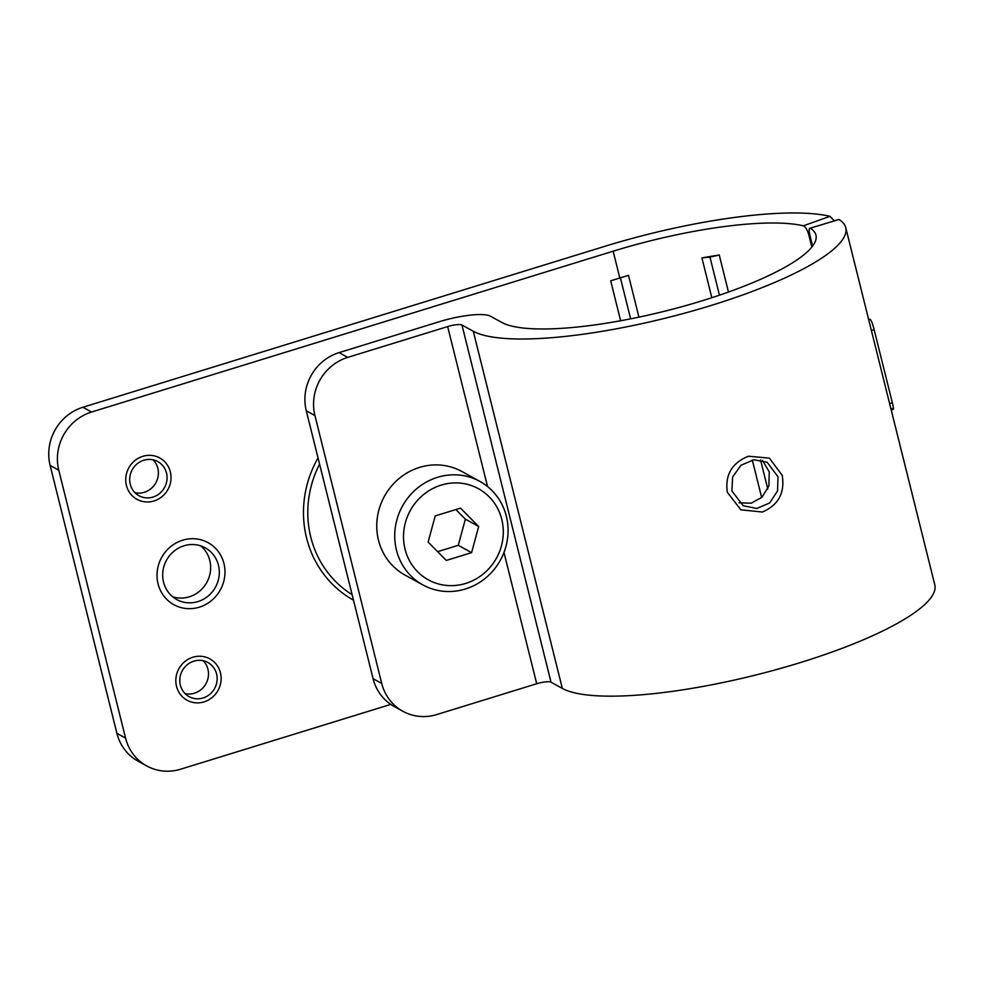 <?xml version="1.0" encoding="UTF-8"?>
<svg xmlns="http://www.w3.org/2000/svg" width="984" height="984" viewBox="0 0 984 984"><rect width="100%" height="100%" fill="white"/><g stroke="black" fill="none" stroke-linecap="round" stroke-linejoin="round"><path stroke-width="1.48" d="M811.837 247.095L808.86 235.127C807.434 229.973 805.589 226.873 803.301 225.828L829.955 216.332A196 44.206 -14 0 0 604.483 246.43L82.902 407.253A47.232 44.711 -61.1 0 0 50.123 465.444L116.899 733.326A47.232 44.711 -61.1 0 0 138.031 761.136L146.69 765.921A47.232 44.711 118.9 0 0 180.625 769.205L390.783 704.396M829.955 216.332L834.161 220.65M869.991 319.283L868.688 319.665L869.991 319.283C871.16 319.898 872.537 323.367 874.149 329.726L892.353 402.776C893.816 408.668 893.767 410.586 892.23 408.52M134.993 492.701A19.483 18.438 118.9 0 0 157.834 468.286A19.483 18.438 118.9 0 0 153.11 459.823M185.078 693.609A19.483 18.438 118.9 0 0 207.931 669.194A19.483 18.438 118.9 0 0 203.208 660.731M172.643 596.747A29.52 27.946 118.9 0 0 201.326 589.613A29.52 27.946 118.9 0 0 209.789 560.449A29.52 27.946 118.9 0 0 200.687 545.862M803.301 225.828A165.3 37.281 -14 0 0 613.143 251.203L91.573 412.038A47.232 44.711 118.9 0 0 58.782 470.217L125.571 738.098A47.232 44.711 118.9 0 0 146.69 765.921M638.936 317.143L628.518 275.372A165.3 37.281 -14 0 0 619.822 277.992L610.683 280.809L620.633 320.747M130.269 484.239A19.483 18.438 118.9 0 0 138.978 495.715A19.483 18.438 118.9 0 0 159.629 493.464A19.483 18.438 118.9 0 0 166.505 473.058A19.483 18.438 118.9 0 0 157.784 461.594A19.483 18.438 118.9 0 0 137.133 463.833A19.483 18.438 118.9 0 0 130.269 484.239M180.355 685.147A19.483 18.438 118.9 0 0 189.063 696.623A19.483 18.438 118.9 0 0 209.727 694.372A19.483 18.438 118.9 0 0 216.591 673.966A19.483 18.438 118.9 0 0 207.882 662.49A19.483 18.438 118.9 0 0 187.218 664.741A19.483 18.438 118.9 0 0 180.355 685.147M163.541 582.147A29.52 27.946 118.9 0 0 176.751 599.539A29.52 27.946 118.9 0 0 208.042 596.132A29.52 27.946 118.9 0 0 218.448 565.222A29.52 27.946 118.9 0 0 205.25 547.83A29.52 27.946 118.9 0 0 173.947 551.237A29.52 27.946 118.9 0 0 163.541 582.147M728.48 292.039L719.255 255.016A165.3 37.281 -14 0 0 701.924 257.919L711.838 297.721M761.665 497.56L752.305 460.008M767.778 488.962L760.546 459.958M719.464 295.188L709.968 257.132L701.924 257.919M719.255 255.016L709.968 257.132M628.518 275.372L610.683 280.809M630.633 318.841L620.547 278.386M170.343 471.877A23.616 22.361 -61.1 0 1 162.016 496.613A23.616 22.361 -61.1 0 1 136.985 499.331A23.616 22.361 -61.1 0 1 126.419 485.419A23.616 22.361 -61.1 0 1 134.746 460.697A23.616 22.361 -61.1 0 1 159.777 457.966A23.616 22.361 -61.1 0 1 170.343 471.877M220.441 672.785A23.616 22.361 -61.1 0 1 212.113 697.521A23.616 22.361 -61.1 0 1 187.071 700.239A23.616 22.361 -61.1 0 1 176.517 686.328A23.616 22.361 -61.1 0 1 184.832 661.592A23.616 22.361 -61.1 0 1 209.875 658.874A23.616 22.361 -61.1 0 1 220.441 672.785M223.934 563.524A35.424 33.53 -61.1 0 1 211.449 600.621A35.424 33.53 -61.1 0 1 173.897 604.705A35.424 33.53 -61.1 0 1 158.055 583.844A35.424 33.53 -61.1 0 1 170.54 546.747A35.424 33.53 -61.1 0 1 208.091 542.664A35.424 33.53 -61.1 0 1 223.934 563.524M812.612 246.098L809.906 235.274C808.836 230.256 808.934 227.894 810.213 228.202L838.934 219.493L810.213 228.202A165.3 37.281 166 0 1 815.957 235.078A165.3 37.281 166 0 1 683.597 306.221A165.3 37.281 166 0 1 501.84 322.469L490.512 316.221A42.509 9.582 -14 0 0 438.987 321.805L339.074 352.616A47.232 44.711 -61.1 0 0 306.282 410.795L373.071 678.677A47.232 44.711 -61.1 0 0 394.19 706.487L402.85 711.272A47.232 44.711 118.9 0 0 436.785 714.556L536.711 683.745A11.808 2.657 166 0 1 551.015 682.195L562.344 688.431A196 44.206 -14 0 0 777.852 669.181A196 44.206 -14 0 0 934.8 584.816L845.748 227.648A196 44.206 166 0 1 688.8 312.014A196 44.206 166 0 1 473.292 331.264L461.963 325.027A11.808 2.657 -14 0 0 447.659 326.577L347.733 357.389A47.232 44.711 118.9 0 0 314.942 415.58L381.731 683.449A47.232 44.711 118.9 0 0 402.85 711.272M739.119 502.861L751.235 503.168L761.973 497.264L768.873 485.998L769.267 471.951L762.502 460.401M838.934 219.493A196 44.206 166 0 1 845.748 227.648M778.012 476.773L767.151 462.296L753.953 459.762L741.026 465.223L732.637 476.92L731.887 490.991L743.203 505.727L756.794 508.482L769.636 502.959L777.532 491.004L778.012 476.773M762.354 512.037L740.841 509.81L727.311 492.246C724.913 474.915 731.961 462.911 748.43 456.219L769.34 458.113L782.219 475.321C785.035 492.873 778.405 505.112 762.354 512.037M422.886 584.914L404.916 575.013A59.077 55.928 -61.1 0 1 377.303 517.842A59.077 55.928 -61.1 0 1 419.504 467.425A59.077 55.928 118.9 0 1 461.951 471.533L479.921 481.434A59.077 55.928 -61.1 0 1 507.535 538.605A59.077 55.928 -61.1 0 1 465.334 589.022A59.077 55.928 118.9 0 1 422.886 584.914A59.077 55.928 118.9 0 1 395.273 527.744A59.077 55.928 118.9 0 1 437.486 477.326A59.077 55.928 -61.1 0 1 479.921 481.434M441.152 485.124A52.004 49.237 -61.1 0 1 501.766 519.367A52.004 49.237 -61.1 0 1 465.653 583.438A52.004 49.237 118.9 0 1 405.039 549.195A52.004 49.237 118.9 0 1 441.152 485.124M428.126 542.073L446.305 560.437L471.594 552.639L478.679 526.489L460.5 508.125L435.211 515.923L428.126 542.073M478.679 526.489L465.371 519.146L455.863 509.552M471.594 552.639L458.273 545.296L465.371 519.146M437.622 551.667L458.273 545.296M91.573 412.038L82.902 407.253M808.86 235.127L809.795 234.807M871.381 330.464L874.149 329.726M889.597 403.526L892.353 402.776M125.571 738.098L116.899 733.326M58.782 470.217L50.123 465.444M613.143 251.203L619.822 277.992M318.029 457.904A105.952 100.306 118.9 0 0 306.59 538.051A105.952 100.306 118.9 0 0 353.502 600.191M319.579 464.141A101.918 96.481 118.9 0 0 310.784 537.141A101.918 96.481 118.9 0 0 352.124 594.68M381.731 683.449L373.071 678.677M314.942 415.58L306.282 410.795M347.733 357.389L339.074 352.616M473.292 331.264L562.344 688.431M461.963 325.027L551.015 682.195M447.659 326.577L487.535 486.539M503.98 552.467L536.711 683.745M891.221 410.008L893.201 409.455"/></g></svg>
